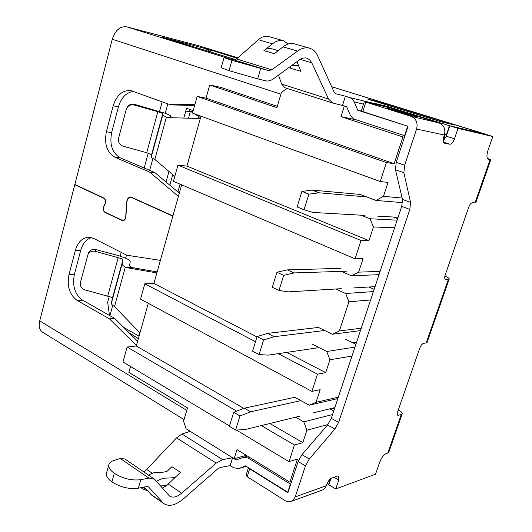<?xml version="1.0" encoding="UTF-8"?>
<svg xmlns="http://www.w3.org/2000/svg" width="532" height="532" viewBox="0 0 532 532"><rect width="100%" height="100%" fill="white"/><g stroke="black" fill="none" stroke-linecap="round" stroke-linejoin="round"><path stroke-width="0.8" d="M237.219 58.327L210.386 49.922L162.479 37.207L235.496 59.631M95.215 251.323L121.442 258.605L122.879 259.902L122.101 263.859L111.401 303.047L112.345 298.505L110.955 297.095L84.947 289.92C81.356 288.61 79.847 286.143 80.412 282.519L88.093 254.216C89.755 251.669 92.129 250.705 95.215 251.323L95.78 249.575L118.636 255.639L126.576 258.559C129.003 259.815 130.22 260.906 130.214 261.817L129.549 265.854L131.524 267.476L157.133 271.918M134.15 105.023L157.851 111.673L162.819 113.569L151.573 154.772L146.699 152.711L123.185 146.214C119.501 144.797 117.964 142.15 118.576 138.287L126.184 109.545L128.099 106.413C129.868 104.924 131.883 104.458 134.15 105.023L134.43 104.339L166.25 113.595L170.36 115.677L170.353 117.359L170.765 117.685M151.254 157.08L162.679 115.205L151.248 157.133C151.327 157.658 152.518 158.423 154.819 159.427L166.383 117.2L167.387 117.585L200.305 118.563M454.667 125.033L381.697 102.523L367.386 98.979L441.454 121.875L454.667 125.033L441.075 121.755M385.368 104.538L381.697 102.523M387.835 453.065L386.013 453.69C383.552 454.92 381.444 457.759 379.688 462.208L375.532 474.172L335.759 488.961L338.771 480.07L338.691 476.087L337.561 476.014L331.609 478.115C329.674 479.073 328.084 481.154 326.841 484.359L326.409 485.656L295.207 496.935L305.448 465.879L309.305 459.01L334.874 429.058L338.611 422.375L409.813 209.428L410.578 202.413L403.861 172.72L404.626 165.266L416.583 129.037L444.393 135.042L443.881 136.558C442.837 140.122 443.01 142.317 444.386 143.135L449.833 144.232C451.542 144.192 453.084 142.383 454.461 138.812L458.005 128.372L492.812 136.525L487.984 150.41C486.494 155.271 486.6 158.23 488.31 159.281L490.105 159.633L475.029 202.885L472.476 202.645C471.113 202.825 469.849 204.388 468.692 207.34L445.277 274.731C444.506 277.165 444.546 278.682 445.397 279.273L448.429 279.2L426.225 342.921L423.512 343.379C422.076 343.878 420.805 345.534 419.701 348.334L397.737 411.555L397.763 415.286L401.261 414.554L387.835 453.065L388.812 452.193L402.159 413.923M330.505 478.76L328.543 484.572L328.936 484.433M172.907 215.886L130.859 196.953C128.538 197.119 127.161 198.749 126.729 201.841L125.692 216.857C125.386 219.104 124.395 220.308 122.726 220.461L105.183 212.261C103.394 210.971 102.962 209.049 103.893 206.509L105.243 203.823C106.167 201.262 105.735 199.354 103.946 198.077L74.852 184.484L112.265 39.242L280.903 94.177M228.7 58.56L126.683 26.833C120.106 26.081 115.298 30.218 112.265 39.242M126.683 26.833L198.336 45.632L237.817 57.802M237.824 57.802L198.336 45.632M186.779 410.405L39.72 320.869C38.557 326.016 39.421 329.74 42.321 332.041L42.999 332.46M39.72 320.869L74.793 184.724L103.886 198.323C105.555 199.507 105.954 201.296 105.09 203.676L103.74 206.369C102.749 209.083 103.208 211.124 105.117 212.501L122.719 220.72C124.501 220.561 125.552 219.277 125.885 216.876L126.922 201.854C127.334 198.915 128.638 197.372 130.839 197.212L172.84 216.138M75.464 184.77L74.793 184.724M486.534 134.456L331.695 86.736L487.272 134.822M486.341 134.403L449.46 125.718L446.454 134.623L446.8 134.696M487.325 158.27L490.105 159.633M475.029 202.885L475.781 202.778L490.803 159.686M444.898 276.055C447.764 277.298 449.214 278.229 449.254 278.854L448.429 279.2M426.225 342.921L427.103 342.375L449.227 278.928M398.295 409.946C401.015 411.455 402.318 412.732 402.205 413.79L401.261 414.554M327.087 483.694L328.543 484.572M148.913 478.115L140.807 479.678C131.763 480.795 122.939 478.674 114.333 473.327C110.337 470.434 108.481 467.668 108.761 465.015C109.087 463.066 110.616 461.623 113.343 460.692L120.185 458.424L148.913 478.115L154.586 479.259L169.402 495.957C172.667 498.125 176.744 497.207 181.631 493.197L216.231 463.119L222.655 459.655L232.597 457.779L230.163 465.573L233.668 467.781L238.629 468.599L245.538 465.859L287.732 492.2L290.386 484.107L248.025 457.979L249.767 457.48M230.163 465.573L220.215 467.528L217.655 468.925L183.281 498.976C175.407 505.473 168.844 506.949 163.577 503.418L148.395 486.793M361.614 111.121L357.77 110.25L354.039 101.479L352.324 99.132L350.402 97.822L345.381 96.192L342.522 105.383L346.664 106.706L350.588 115.883L353.581 118.929L404.918 135.8M381.444 105.828L375.506 103.547L386.904 106.32L386.658 107.092M449.46 125.718L386.904 106.32M268.48 70.603L231.959 60.322L224.025 57.602L233.854 59.843L268.48 70.603L271.706 69.812L297.621 51.092C301.604 48.193 305.614 47.228 309.657 48.193C313.275 49.376 315.942 51.897 317.644 55.747L334.149 92.149L335.818 93.778L345.381 96.192M130.852 334.502L131.018 333.91L138.347 338.671M129.19 332.846L131.018 333.91M178.167 41.682L180.075 42.66M177.156 41.769L177.256 41.403M212.301 52.528L205.532 48.818M210.386 49.922L210.007 51.265M446.454 134.623L444.672 134.057L445.37 134.283L443.203 140.721M458.005 128.372L449.793 125.825L484.965 134.111L492.812 136.525M449.793 125.825L446.288 136.219L454.461 138.812M443.236 141.08L446.288 136.219M444.393 135.042C445.789 129.15 443.981 125.113 438.973 122.925L391.087 108.162L364.693 101.772L410.99 116.315C416.157 118.589 418.019 122.832 416.583 129.037M409.813 209.428L401.727 206.383L402.445 199.394L395.489 169.768L396.214 162.346L408.031 126.303L362.837 111.534L365.79 102.224M401.727 206.383L331.283 418.345L338.611 422.375M334.874 429.058L327.559 424.988L331.283 418.345M327.559 424.988L301.977 454.687L298.139 461.517L287.998 492.439M295.207 496.935L293.604 499.754L291.144 501.45L288.557 501.822L285.458 500.865L247.154 476.679L249.648 468.812L287.672 492.559M291.144 501.45L322.824 489.846L324.846 488.363L326.409 485.656M330.951 478.441L328.809 484.792L335.759 488.961M355.349 119.653L340.992 116.641L344.33 105.961L332.613 102.989L328.53 99.005L311.533 62.317L309.385 59.544L306.871 58.168C304.304 57.536 301.764 58.148 299.237 59.996L273.521 78.756C270.788 80.704 268.108 81.383 265.488 80.797L257.674 78.869L260.673 68.581M247.327 455.977L236.115 459.981L232.597 457.779M190.203 431.326L181.977 434.006L176.564 437.869L144.145 472.13M160.278 260.76L159.095 260.175L126.822 255.214L93.665 238.403L88.904 237.206C82.394 237.631 77.878 242.013 75.358 250.339L68.994 274.685C66.833 286.249 69.572 294.848 77.213 300.48L109.419 318.841L136.438 345.448M194.865 104.644L168.179 104.019L130.932 90.606C122.546 90.028 116.614 95.108 113.15 105.861L106.36 131.823C104.053 144.039 106.979 152.544 115.138 157.352L149.565 172.062L177.289 195.47L178.506 196.002M414.754 115.996L416.709 116.761L409.48 115.038L387.11 108.162L401.268 111.806L414.661 116.275M247.154 476.679L246.057 475.242L248.451 467.681M278.455 75.152L281.694 84.116L284.839 87.707L332.613 102.989M162.825 502.68L150.962 494.401L146.539 489.274L143.507 487.159M160.518 485.922L166.596 485.636L162.386 488.05M147.849 490.797L143.095 489.121L141.239 487.618M141.632 487.538L142.416 488.443M153.721 478.674L124.887 458.976L120.185 458.424M106.659 472.436L106.367 473.473C106.074 476.173 107.916 478.973 111.893 481.892C120.465 487.279 129.269 489.387 138.32 488.21L146.426 486.574L148.747 487.039M150.962 494.401L152.77 495.877M109.419 318.841L114.726 318.422L137.622 341.251M136.671 344.636L135.301 344.789M91.59 237.591C86.337 239.181 82.713 243.43 80.711 250.339L74.354 274.539C72.199 286.036 74.932 294.582 82.566 300.181L114.726 318.422M139.969 332.906L114.506 306.572L125.326 267.077L126.264 267.589L156.854 272.923M288.125 492.06L287.732 492.2M357.77 110.25L408.037 126.27M177.289 195.47L178.632 195.557M149.565 172.062L154.799 172.554L179.304 193.163M133.605 91.424C126.337 92.375 121.283 97.482 118.443 106.746L111.667 132.541C109.366 144.684 112.292 153.143 120.438 157.918L154.799 172.554M168.179 104.019L173.372 104.957L194.632 105.469M174.822 176.385L154.819 159.427M283.463 40.738L268.341 36.429C265.096 35.684 261.791 36.794 258.432 39.747L272.504 43.824C276.361 40.851 280.018 39.82 283.463 40.738L288.224 43.937M272.504 43.824L263.925 50.6L274.432 53.719L283.011 46.863L297.621 51.092M278.256 50.66L270.256 48.312L265.701 49.197M278.675 50.327L277.677 50.487M309.657 48.193L293.93 43.717C290.505 42.806 286.868 43.857 283.011 46.863M233.854 59.843L236.527 58.932L258.432 39.747M364.267 101.698L361.328 110.982L362.837 111.534M249.648 468.812L248.597 467.768M291.283 65.802L297.195 65.29L298.891 66.334L296.982 61.646M290.299 66.52L290.698 68.276L300.946 71.388L298.891 66.334M166.596 485.636L180.441 472.349L171.922 466.704L167.327 471.113C161.003 473.946 156.415 469.842 148.767 475.289M243.097 457.168L248.025 457.979M175.846 476.812C169.402 479.512 164.481 475.867 156.601 481.467M126.264 267.589L131.524 267.476M125.326 267.077C123.145 265.86 122.067 264.816 122.087 263.952L122.101 263.859M111.401 303.047L111.388 303.154C111.328 304.144 112.372 305.282 114.506 306.572M290.778 483.974L290.386 484.107M392.117 109.798L397.73 111.141L398.315 111.727M407.692 126.19L404.566 135.727M166.383 117.2L162.679 115.205M221.166 67.697L229.013 70.663L257.674 78.869M95.78 249.575C92.721 248.963 90.36 249.92 88.711 252.447L88.159 253.817M134.43 104.339C132.182 103.78 130.18 104.239 128.425 105.722L126.789 108.056M130.52 366.475L128.864 372.353L187.517 407.918L183.56 421.204L186.12 428.772L234.133 458.744L246.283 455.332M287.2 88.465L281.461 92.309L276.899 107.637L209.748 85.007L220.973 87.421L277.285 106.334M109.499 315.456L107.644 302.256L109.253 296.344M162.174 101.831L159.573 111.407M148.209 153.163L144.165 168.026M121.216 252.374L120.205 256.085M139.058 336.151L123.75 327.419M167.826 103.893L165.266 113.236M152.89 158.509L149.645 170.36M126.49 255.047L125.652 258.106M112.737 305.341L109.911 315.689M166.037 182.004L169.003 171.324M183.799 118.071L186.532 108.215L193.196 110.623M181.651 184.837L153.901 283.423L144.804 283.789L140.521 299.137L311.885 391.392L320.164 389.637L316.021 402.305L309.238 405.191L337.86 398.561M200.976 116.175L186.925 166.097L177.961 165.139L173.439 181.332L355.063 258.805L363.05 258.692L358.641 272.145L351.433 275.789L379.037 274.665M209.748 85.007L206.05 98.154L197.166 96.405L192.504 113.09L380.234 181.518L388.028 182.41L383.466 196.335L376.011 200.438L402.564 202.632M148.295 303.326L136.285 345.993L127.135 347.037L122.965 361.94L229.485 425.913M330.173 409.075L334.741 407.958M404.446 137.243L402.917 136.943L394.152 163.71L206.05 98.154M402.917 136.943L340.992 116.641M136.285 345.993L243.809 408.377M269.864 423.492L302.821 442.611L306.891 430.189L303.799 421.869L295.539 417.208M300.913 400.616L250.619 411.788L244.361 408.164L294.854 397.291L309.238 405.191M186.925 166.097L368.962 240.624L361.029 240.497L355.063 258.805M397.145 220.162L370.033 218.758L373.437 226.971L368.962 240.624M370.033 218.758L360.955 215.181M366.854 196.966L319.114 192.803L312.184 190.11L360.197 194.446L376.011 200.438M373.404 291.596L345.66 293.498L348.945 301.757L339.383 330.964L332.367 334.262L360.443 330.605M345.66 293.498L335.772 289.002M341.358 271.36L351.433 275.789M153.901 283.423L256.969 336.929M286.755 352.397L325.737 372.633L317.491 374.182L311.885 391.392M354.957 347.11L326.748 351.499L329.94 359.785L325.737 372.633M326.748 351.499L311.998 344.078M317.318 327.566L317.498 326.994L332.367 334.262M234.133 458.744L236.986 449.607L289.867 482.165L291.556 481.6M261.279 425.593L294.422 445.005L289.002 461.656L297.428 459.069L289.867 482.165M189.871 109.426L189.326 111.381M393.268 217.016L397.63 218.699M368.849 287.007L374.156 289.348M345.747 339.323L355.901 344.271M329.74 408.842L333.724 411.01M197.166 96.405L386.405 162.559L394.152 163.71M127.135 347.037L236.614 411.15M294.422 445.005L302.821 442.611M177.961 165.139L361.029 240.497M144.804 283.789L255.486 341.724M278.269 353.647L317.491 374.182M289.002 461.656L236.361 430.042M327.931 424.543L306.891 430.189M386.405 162.559L380.234 181.518M383.466 196.335L402.126 198.03M332.547 414.548L303.799 421.869M338.319 397.178L316.021 402.305M373.437 226.971L394.611 227.789M361.241 328.204L339.383 330.964M351.984 356.061L329.94 359.785M358.641 272.145L380.121 271.387M370.618 299.982L348.945 301.757M244.361 408.164L233.701 412.28L229.358 426.325L235.603 430.082L245.059 429.563L299.849 416.157M250.619 411.788L239.985 415.977L235.603 430.082M312.763 412.998L334.861 407.585M239.985 415.977L233.701 412.28M340.513 268.361L287.373 269.877L276.946 272.238L272.317 287.227L278.994 290.399L288.125 291.882L341.245 288.67M346.924 271.174L294.056 272.929L283.669 275.343L278.994 290.399M353.727 287.918L375.06 286.628M283.669 275.343L276.946 272.238M294.056 272.929L287.373 269.877M172.774 174.602L169.821 185.183M312.184 190.11L301.917 191.4L297.115 206.948L304.038 209.761L312.969 212.461L365.032 215.413M319.114 192.803L308.886 194.14L304.038 209.761M377.248 216.105L398.102 217.295M308.886 194.14L301.917 191.4M200.564 117.645L194.346 113.762M192.631 112.644L190.443 111.221L188.494 118.21M192.903 111.66L190.443 111.221L185.508 111.92M318.409 327.439L267.616 333.384L257.082 336.57L252.587 351.127L259.057 354.565L268.347 355.117L319.04 347.622M324.66 330.498L274.106 336.709L263.599 339.955L259.057 354.565M352.596 342.661L356.633 342.063M263.599 339.955L257.082 336.57M274.106 336.709L267.616 333.384M112.338 298.545L122.872 259.942M445.789 279.347L445.124 279.067M398.475 415.346L397.391 414.78M379.303 104.724L349.544 97.496M238.629 468.599L246.296 466.338L239.068 468.446M171.464 39.654L171.37 39.993M354.246 101.938L363.496 104.139M449.833 144.232L443.502 142.19M438.973 122.925L410.99 116.315M396.214 162.346L404.626 165.266M395.489 169.768L403.861 172.72M402.445 199.394L410.578 202.413M301.977 454.687L309.305 459.01M298.139 461.517L305.448 465.879M338.771 480.07L334.023 477.264M181.977 434.006L222.655 459.655M328.53 99.005L281.694 84.116M176.564 437.869L216.231 463.119M138.32 488.21L140.807 479.678M77.213 300.48L82.566 300.181M68.994 274.685L74.354 274.539M75.358 250.339L80.711 250.339M132.541 197.505L131.83 197.458M121.788 220.494L123.643 220.554M105.742 212.527L105.117 212.501M104.392 198.35L103.886 198.323M115.138 157.352L120.438 157.918M106.36 131.823L111.667 132.541M113.15 105.861L118.443 106.746M401.268 111.806L401.022 112.571M394.95 110.476L395.09 110.038M300.181 59.371L311.759 62.783M181.631 493.197L168.298 484.14M152.604 473.48L146.912 469.616M111.893 481.892L114.333 473.327M148.129 486.674L148.953 487.239M231.959 60.322L229.013 70.663M271.706 69.812L236.527 58.932M118.244 257.435L107.797 295.892M157.851 111.673L146.699 152.711M177.881 191.966L180.075 184.165M198.529 118.51L199.015 116.801M122.879 259.902L112.345 298.505M184.045 419.588L42.321 332.041M147.351 490.251L143.048 487.252M143.095 489.121L141.007 487.664M163.577 503.418L151.633 495.079M130.839 197.212L132.062 197.286M122.726 220.461L123.776 220.501M108.761 465.015L106.367 473.473M122.087 263.952L111.388 303.154M162.686 115.245L151.248 157.133M224.025 57.602L221.139 67.783M88.093 254.216L88.711 252.447M128.099 106.413L128.425 105.722"/></g></svg>
